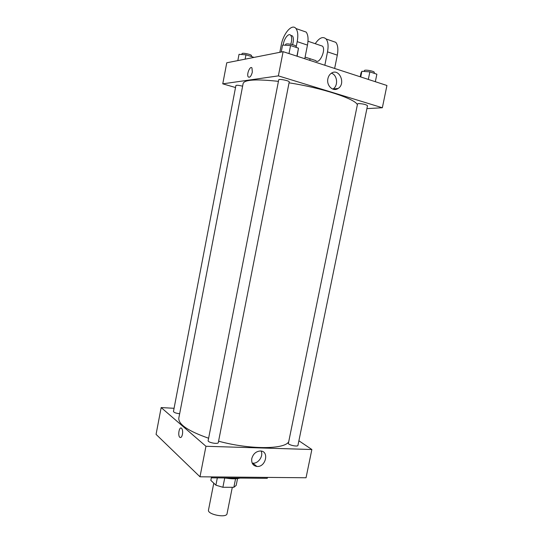<?xml version="1.0" encoding="UTF-8"?>
<svg xmlns="http://www.w3.org/2000/svg" width="543" height="543" viewBox="0 0 543 543"><rect width="100%" height="100%" fill="white"/><g stroke="black" fill="none" stroke-linecap="round" stroke-linejoin="round"><path stroke-width="0.81" d="M213.779 483.175L208.492 510.026C207.093 514.472 226.648 518.341 227.049 513.698L232.302 487.302M235.553 478.777L233.857 487.302L222.881 487.281L215.89 485.17L210.827 480.365M233.857 487.302L236.185 485.394L237.542 478.6M232.35 478.797L223.648 477.935M224.693 478.152L222.881 487.281M211.431 477.317L210.827 480.379L211.431 477.317M217.329 477.888L215.89 485.17M225.026 477.949C231.304 479.062 236.32 479.102 240.087 478.078M210.976 476.897L211.987 477.84L267.265 478.308L267.441 477.406M212.17 476.903L211.987 477.84M298.894 440.78L311.865 449.523L306.042 477.759L199.987 476.795L156.065 434.373L161.162 407.569L174.072 408.295M297.951 445.382C297.849 447.133 287.81 444.907 288.401 443.271L357.552 103.869L358.475 103.557C362.968 103.774 365.975 104.487 367.502 105.695L297.951 445.382M242.619 86.194C238.913 85.271 236.673 85.041 235.906 85.516L173.461 411.472C173.916 412.544 175.973 413.298 179.652 413.725M311.865 449.523L205.953 446.278L161.162 407.569M218.3 442.572C218.184 444.534 207.507 442.497 208.145 440.638L278.729 79.821C278.695 78.552 289.731 80.785 289.222 81.952L218.3 442.572M288.693 441.832C284.362 449.509 249.692 449.685 218.571 441.188M208.614 438.235C188.224 431.081 178.294 424.375 178.81 418.11L243.149 83.412C244.574 79.651 256.33 78.966 278.423 81.355M251.782 458.577C253.174 453.846 256.045 451.314 260.396 450.989C269.552 450.982 265.819 467.442 256.907 466.457C252.963 465.758 251.253 463.131 251.782 458.577M205.953 446.278L199.987 476.795M182.448 434.352C181.824 436.979 180.948 437.97 179.842 437.332C177.527 435.601 179.319 426.079 181.552 428.251C182.577 429.452 182.876 431.488 182.448 434.352C181.824 436.979 180.955 437.97 179.842 437.332L179.842 437.332C177.534 435.601 179.319 426.079 181.552 428.251M252.162 463.077L252.807 463.159C258.305 463.817 263.681 455.95 261.108 451.057M289.052 82.835C322.053 87.878 355.699 99.036 357.362 104.779M222.759 83.839L235.526 87.525L222.759 83.839L278.376 75.877L222.759 83.839L226.764 62.784L283.107 51.666L278.376 75.877L382.347 107.758L278.376 75.877M382.347 107.758L366.905 108.614L382.347 107.758L386.935 85.489L283.107 51.666M375.328 81.708L376.869 74.208L369.858 71.88L361.882 71.276L361.007 72.993L360.233 76.794M361.882 71.276L360.728 76.95M369.858 71.88L368.317 79.427M364.156 71.445L364.312 70.665C364.333 69.266 374.833 71.16 374.303 72.47L374.134 73.298M297.136 56.241L298.48 48.171L290.566 45.544L282.577 45.069L281.213 52.04M298.48 48.171L296.906 56.167M290.566 45.544L288.985 53.587M285.489 45.239L285.645 44.451C285.679 42.856 296.749 45.11 296.179 46.596L296.03 47.356M253.398 57.531L253.323 57.13L245.965 54.809L239.029 54.334L237.827 60.606M253.323 57.13L253.242 57.565M245.965 54.809L245.131 59.16M241.845 54.524L242.008 53.682C242.008 52.386 251.979 54.524 251.497 55.712L251.341 56.506M327.897 78.694C328.406 76.332 329.52 74.54 331.244 73.312C339.09 67.542 346.264 83.697 338.085 88.482C333.097 92.093 326.248 85.604 327.897 78.694M332.811 89.113L333.008 88.991C338.493 85.848 337.407 74.846 331.4 73.21M252.332 72.11C251.199 76.217 249.848 77.832 248.294 76.95C246.244 74.724 250.085 65.316 251.979 67.984L252.332 72.11C251.199 76.217 249.855 77.832 248.294 76.95L248.294 76.95C246.244 74.724 250.085 65.316 251.979 67.984M305.091 57.11L315.659 60.558C319.08 65.085 326.309 50.058 322.508 46.169L307.996 41.241M309.761 60.348L310.08 58.739M324.836 65.262L327.51 51.857L337.312 55.155C338.377 49.264 337.875 44.994 335.805 42.334L331.868 40.969M315.218 43.698C319.332 37.725 322.949 36.143 326.071 38.967C328.108 41.628 328.59 45.924 327.51 51.857M296.084 47.377L297.211 41.655L307.467 45.103L304.772 58.725M307.467 45.103C308.553 39.076 308.112 34.732 306.15 32.071L302.39 30.768M334.637 68.452L337.312 55.155M292.562 44.662C293.715 40.698 293.688 37.8 292.48 35.967L290.715 35.322M297.211 41.655C298.297 35.573 297.883 31.209 295.962 28.541C292.1 23.206 283.29 33.401 281.254 45.055L279.835 52.311M283.222 45.103C283.745 38.892 288.679 32.444 290.77 35.39C291.991 37.263 291.998 40.216 290.79 44.255M256.907 466.457L252.807 463.159M338.085 88.482L333.008 88.991M290.77 35.39L292.48 35.967M326.071 38.967L335.805 42.334M295.962 28.541L306.15 32.071"/></g></svg>
